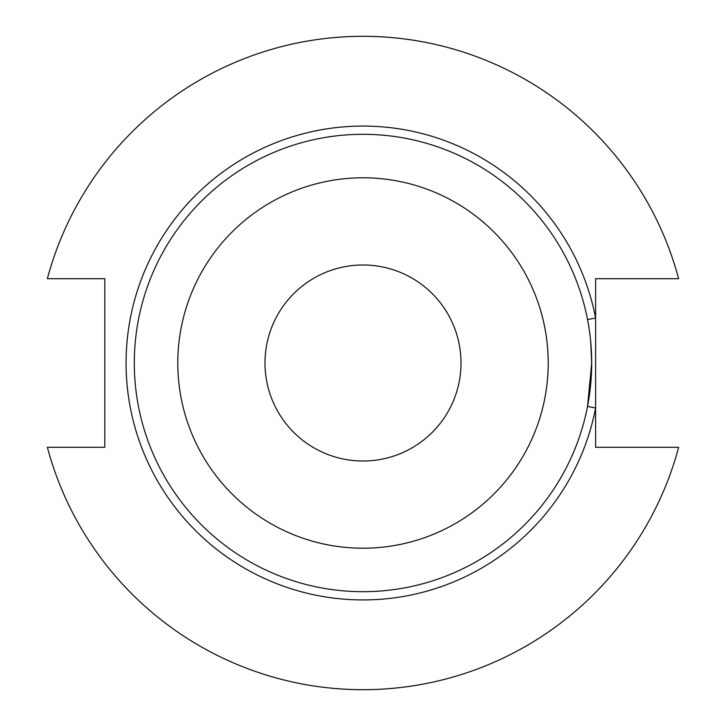 <?xml version="1.0" encoding="UTF-8"?>
<svg xmlns="http://www.w3.org/2000/svg" width="726" height="726" viewBox="0 0 726 726"><rect width="100%" height="100%" fill="white"/><g stroke="black" fill="none" stroke-linecap="round" stroke-linejoin="round"><path stroke-width="1.09" d="M590.655 341.256L591.69 363A228.69 228.69 0 0 0 363 134.31A228.69 228.69 0 0 0 134.31 363A228.69 228.69 0 0 0 363 591.69A228.69 228.69 0 0 0 591.69 363L587.525 406.433L595.61 407.994A236.921 236.921 0 0 1 126.079 363A236.921 236.921 0 0 1 595.61 318.006L595.61 278.711L678.638 278.711A326.7 326.7 0 0 0 47.362 278.711L104.816 278.711L104.816 447.289L47.362 447.289A326.7 326.7 0 0 0 678.638 447.289L595.61 447.289L595.61 318.006L587.525 319.567M264.99 363A98.01 98.01 0 0 0 363 461.01A98.01 98.01 0 0 0 461.01 363A98.01 98.01 0 0 0 363 264.99A98.01 98.01 0 0 0 264.99 363M548.212 363A185.212 185.212 0 0 0 363 177.788A185.212 185.212 0 0 0 177.788 363A185.212 185.212 0 0 0 363 548.212A185.212 185.212 0 0 0 548.212 363"/></g></svg>
